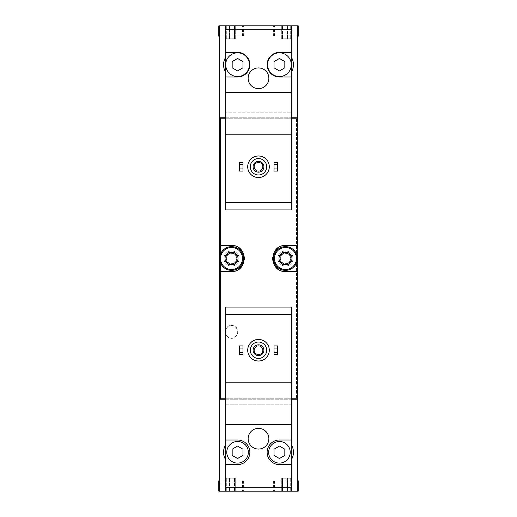 <?xml version="1.0" encoding="UTF-8"?>
<svg xmlns="http://www.w3.org/2000/svg" width="517" height="517" viewBox="0 0 517 517"><rect width="100%" height="100%" fill="white"/><g stroke="black" fill="none" stroke-linecap="round" stroke-linejoin="round"><path stroke-width="0.39" stroke-dasharray="2.58 1.94" d="M291.304 72.173L291.304 112.176L225.696 112.176L291.304 112.176L291.304 209.941L225.696 209.941L225.696 29.301L291.304 29.301L291.304 72.173C294.167 67.204 294.167 62.221 291.304 57.219M258.5 155.985A10.792 10.792 0 0 1 267.845 172.174A10.792 10.792 0 0 1 249.155 172.174A10.792 10.792 0 0 1 258.5 155.985M277.493 171.095L277.493 162.461L274.036 162.461L274.036 171.095L277.493 171.095M242.964 171.095L242.964 162.461L239.507 162.461L239.507 171.095L242.964 171.095M291.304 117.786L225.696 117.786M225.696 57.219C222.833 62.189 222.833 67.178 225.696 72.173M258.5 339.43A10.792 10.792 0 0 1 267.845 355.618A10.792 10.792 0 0 1 249.155 355.618A10.792 10.792 0 0 1 258.5 339.43M277.493 354.539L277.493 345.905L274.036 345.905L274.036 354.539L277.493 354.539M242.964 354.539L242.964 345.905L239.507 345.905L239.507 354.539L242.964 354.539M225.696 459.781L225.696 487.699L291.304 487.699L291.304 404.824L225.696 404.824L225.696 307.059L291.304 307.059L291.304 404.824L225.696 404.824L225.696 444.827C222.833 449.796 222.833 454.779 225.696 459.781L225.696 444.827M291.304 399.214L225.696 399.214M291.304 459.781C294.167 454.811 294.167 449.822 291.304 444.827M219.654 36.209L219.654 25.85L219.654 36.209L219.654 25.85L219.654 36.209L218.788 36.209L243.61 36.209L218.788 36.209L218.788 25.85L242.531 25.85L218.788 25.85L242.531 25.85L219.654 25.85L219.654 117.786L220.513 117.786L220.513 118.219L297.346 118.219L297.346 398.781L296.913 398.781L297.346 399.214L297.346 491.15L274.469 491.15L298.212 491.15L274.469 491.15L298.212 491.15L298.212 480.791L297.346 480.791L297.346 491.15L273.39 491.15L297.346 491.15L273.39 491.15L297.346 491.15L297.346 480.791L297.346 491.15L297.346 480.791L295.989 480.791L295.989 491.15L295.989 480.791L273.39 480.791L297.346 480.791L274.469 480.791L297.346 480.791L295.989 480.791L295.989 491.15L295.989 480.791L273.39 480.791L297.346 480.791M235.674 25.85L234.498 25.85L236.056 25.85L235.674 25.85L235.674 38.801L235.015 38.801L236.056 38.801L234.498 38.801L236.056 38.801L235.674 38.801L235.674 25.85M234.498 25.85L225.263 25.85L234.498 25.85L234.498 38.801L229.483 38.801L236.056 38.801L225.263 38.801L234.498 38.801L234.498 25.85M225.645 25.85L226.821 25.85L225.263 25.85L226.304 25.85L225.645 25.85L225.645 38.801L225.263 38.801L226.821 38.801L225.263 38.801L226.304 38.801L225.645 38.801L225.645 25.85M297.346 36.209L297.346 25.85L297.346 36.209L297.346 25.85L297.346 36.209L298.212 36.209L273.39 36.209L298.212 36.209L298.212 25.85L274.469 25.85L298.212 25.85L274.469 25.85L297.346 25.85L297.346 117.786L296.913 118.219L220.513 118.219L296.913 118.219M291.355 25.85L290.179 25.85L291.737 25.85L291.355 25.85L291.355 38.801L290.696 38.801L291.737 38.801L290.179 38.801L291.737 38.801L291.355 38.801L291.355 25.85M290.179 25.85L280.944 25.85L290.179 25.85L290.179 38.801L285.164 38.801L291.737 38.801L280.944 38.801L290.179 38.801L290.179 25.85M281.326 25.85L282.502 25.85L280.944 25.85L281.985 25.85L281.326 25.85L281.326 38.801L280.944 38.801L282.502 38.801L280.944 38.801L281.985 38.801L281.326 38.801L281.326 25.85M229.483 25.85L226.821 25.85L229.483 25.85L229.483 38.801L226.821 38.801L229.483 38.801L229.483 25.85M285.164 25.85L282.502 25.85L285.164 25.85L285.164 38.801L282.502 38.801L285.164 38.801L285.164 25.85M281.326 491.15L287.517 491.15L280.944 491.15L281.985 491.15L281.326 491.15L281.326 478.199L281.985 478.199L280.944 478.199L282.502 478.199L280.944 478.199L281.326 478.199L281.326 491.15M287.517 491.15L291.737 491.15L285.164 491.15L291.737 491.15L287.517 491.15L287.517 478.199L285.164 478.199L291.737 478.199L282.502 478.199L291.737 478.199L287.517 478.199L287.517 491.15M291.355 491.15L290.696 491.15L291.737 491.15L290.696 491.15L291.355 491.15L291.355 478.199L290.696 478.199L291.737 478.199L290.696 478.199L291.355 478.199L291.355 491.15M219.654 480.791L219.654 491.15L219.654 480.791L219.654 491.15L219.654 480.791L218.788 480.791L243.61 480.791L218.788 480.791L218.788 491.15L242.531 491.15L218.788 491.15L242.531 491.15L219.654 491.15L219.654 399.214L220.513 399.214L220.513 118.219L219.654 118.219L219.654 398.781L220.513 398.781L220.513 118.219M225.645 491.15L231.836 491.15L225.263 491.15L226.304 491.15L225.645 491.15L225.645 478.199L226.304 478.199L225.263 478.199L226.821 478.199L225.263 478.199L225.645 478.199L225.645 491.15M231.836 491.15L236.056 491.15L229.483 491.15L236.056 491.15L231.836 491.15L231.836 478.199L229.483 478.199L236.056 478.199L226.821 478.199L236.056 478.199L231.836 478.199L231.836 491.15M235.674 491.15L235.015 491.15L236.056 491.15L235.015 491.15L235.674 491.15L235.674 478.199L235.015 478.199L236.056 478.199L235.015 478.199L235.674 478.199L235.674 491.15M282.502 491.15L285.164 491.15L282.502 491.15L282.502 478.199L280.944 478.199L285.164 478.199L282.502 478.199L282.502 491.15M226.821 491.15L229.483 491.15L226.821 491.15L226.821 478.199L225.263 478.199L229.483 478.199L226.821 478.199L226.821 491.15M219.654 491.15L297.346 491.15M219.654 25.85L297.346 25.85M291.304 118.219L225.696 118.219M291.304 398.781L225.696 398.781M231.526 338.351A6.475 6.475 0 0 0 237.994 331.875A6.475 6.475 0 0 0 231.526 325.406A6.475 6.475 0 0 0 225.05 331.875A6.475 6.475 0 0 0 231.526 338.351M231.526 266.055A7.555 7.555 0 0 0 238.066 254.726A7.555 7.555 0 0 0 224.979 254.726A7.555 7.555 0 0 0 231.526 266.055A7.555 7.555 0 0 0 239.074 258.5A7.555 7.555 0 0 0 231.526 250.945A7.555 7.555 0 0 0 223.971 258.5A7.555 7.555 0 0 0 231.526 266.055M285.474 266.055A7.555 7.555 0 0 0 292.021 254.726A7.555 7.555 0 0 0 278.934 254.726A7.555 7.555 0 0 0 285.474 266.055A7.555 7.555 0 0 0 293.029 258.5A7.555 7.555 0 0 0 285.474 250.945A7.555 7.555 0 0 0 277.926 258.5A7.555 7.555 0 0 0 285.474 266.055M220.513 398.781L296.487 398.781L296.487 118.219L296.487 398.781L296.913 398.781L220.513 398.781L296.913 398.781M297.346 245.549L285.474 245.549A12.951 12.951 0 0 0 277.467 248.322M276.375 249.291A12.951 12.951 0 0 0 272.53 258.442M272.53 258.487A12.951 12.951 0 0 0 276.362 267.703M277.396 268.614A12.951 12.951 0 0 0 285.474 271.451L297.346 271.451M297.346 258.5A11.872 11.872 0 0 1 285.474 270.372A11.872 11.872 0 0 1 273.609 258.5A11.872 11.872 0 0 1 285.474 246.628A11.872 11.872 0 0 1 297.346 258.5M219.654 271.451L231.526 271.451A12.951 12.951 0 0 0 239.533 268.678M240.625 267.709A12.951 12.951 0 0 0 244.47 258.558M244.47 258.513A12.951 12.951 0 0 0 240.638 249.297M239.604 248.386A12.951 12.951 0 0 0 231.526 245.549L219.654 245.549M219.654 258.5A11.872 11.872 0 0 1 231.526 246.628A11.872 11.872 0 0 1 243.391 258.5A11.872 11.872 0 0 1 231.526 270.372A11.872 11.872 0 0 1 219.654 258.5M296.913 399.214L220.513 399.214M295.989 25.85L273.39 25.85L295.989 25.85L295.989 36.209L295.989 25.85L295.989 36.209L273.39 36.209L295.989 36.209L295.989 25.85M296.913 117.786L220.513 117.786M221.011 480.791L221.011 491.15L221.011 480.791M221.011 36.209L221.011 25.85L221.011 36.209L243.61 36.209L221.011 36.209L221.011 25.85L221.011 36.209M242.531 480.791L242.531 491.15L242.531 480.791M291.304 314.394L225.696 314.394M291.304 382.813L225.696 382.813M291.304 424.463L225.696 424.463M225.696 464.602L237.568 464.602A12.305 12.305 0 0 0 249.866 452.304A12.305 12.305 0 0 0 237.568 439.999L225.696 439.999M237.568 463.096A10.792 10.792 0 0 0 246.913 446.908A10.792 10.792 0 0 0 228.223 446.908A10.792 10.792 0 0 0 237.568 463.096M279.432 463.096A10.792 10.792 0 0 0 288.777 446.908A10.792 10.792 0 0 0 270.087 446.908A10.792 10.792 0 0 0 279.432 463.096M291.304 439.999L279.432 439.999A12.305 12.305 0 0 0 267.134 452.304A12.305 12.305 0 0 0 279.432 464.602L291.304 464.602M258.5 342.021A8.201 8.201 0 0 1 265.602 354.319A8.201 8.201 0 0 1 251.398 354.319A8.201 8.201 0 0 1 258.5 342.021M268.859 438.707A10.359 10.359 0 0 0 258.5 428.347A10.359 10.359 0 0 0 248.141 438.707A10.359 10.359 0 0 0 258.5 449.066A10.359 10.359 0 0 0 268.859 438.707M258.5 344.826A5.396 5.396 0 0 1 263.172 352.917A5.396 5.396 0 0 1 253.828 352.917A5.396 5.396 0 0 1 258.5 344.826M258.5 345.879A4.343 4.343 0 0 1 262.261 352.394A4.343 4.343 0 0 1 254.739 352.394A4.343 4.343 0 0 1 258.5 345.879M291.304 202.606L225.696 202.606M291.304 92.537L225.696 92.537M291.304 134.187L225.696 134.187M291.304 52.398L279.432 52.398A12.305 12.305 0 0 0 267.134 64.696A12.305 12.305 0 0 0 279.432 77.001L291.304 77.001M225.696 77.001L237.568 77.001A12.305 12.305 0 0 0 249.866 64.696A12.305 12.305 0 0 0 237.568 52.398L225.696 52.398M232.172 449.189L232.172 455.419L237.568 458.534L242.964 455.419L242.964 449.189L237.568 446.074L232.172 449.189M274.036 449.189L274.036 455.419L279.432 458.534L284.828 455.419L284.828 449.189L279.432 446.074L274.036 449.189M258.5 158.577A8.201 8.201 0 0 1 265.602 170.881A8.201 8.201 0 0 1 251.398 170.881A8.201 8.201 0 0 1 258.5 158.577M231.526 325.406A6.475 6.475 0 0 1 237.129 335.113A6.475 6.475 0 0 1 225.916 335.113A6.475 6.475 0 0 1 231.526 325.406M231.526 325.691A6.185 6.185 0 0 1 236.876 334.971A6.185 6.185 0 0 1 226.168 334.971A6.185 6.185 0 0 1 231.526 325.691M225.696 64.696A11.872 11.872 0 0 0 243.501 74.978A11.872 11.872 0 0 0 243.501 54.414A11.872 11.872 0 0 0 225.696 64.696M291.304 64.696A11.872 11.872 0 0 0 273.499 54.414A11.872 11.872 0 0 0 273.499 74.978A11.872 11.872 0 0 0 291.304 64.696M232.172 61.581L232.172 67.811L237.568 70.926L242.964 67.811L242.964 61.581L237.568 58.466L232.172 61.581M274.036 61.581L274.036 67.811L279.432 70.926L284.828 67.811L284.828 61.581L279.432 58.466L274.036 61.581M268.859 78.293A10.359 10.359 0 0 0 258.5 67.934A10.359 10.359 0 0 0 248.141 78.293A10.359 10.359 0 0 0 258.5 88.653A10.359 10.359 0 0 0 268.859 78.293M258.5 161.382A5.396 5.396 0 0 1 263.172 169.473A5.396 5.396 0 0 1 253.828 169.473A5.396 5.396 0 0 1 258.5 161.382M258.5 162.435A4.343 4.343 0 0 1 262.261 168.949A4.343 4.343 0 0 1 254.739 168.949A4.343 4.343 0 0 1 258.5 162.435M285.474 253.349A5.151 5.151 0 0 1 289.94 261.079A5.151 5.151 0 0 1 281.015 261.079A5.151 5.151 0 0 1 285.474 253.349M285.474 252.025A6.475 6.475 0 0 1 291.084 261.738A6.475 6.475 0 0 1 279.871 261.738A6.475 6.475 0 0 1 285.474 252.025A6.475 6.475 0 0 1 291.084 261.738A6.475 6.475 0 0 1 279.871 261.738A6.475 6.475 0 0 1 285.474 252.025M231.526 253.349A5.151 5.151 0 0 1 235.985 261.079A5.151 5.151 0 0 1 227.06 261.079A5.151 5.151 0 0 1 231.526 253.349M231.526 252.025A6.475 6.475 0 0 1 237.129 261.738A6.475 6.475 0 0 1 225.916 261.738A6.475 6.475 0 0 1 231.526 252.025A6.475 6.475 0 0 1 237.129 261.738A6.475 6.475 0 0 1 225.916 261.738A6.475 6.475 0 0 1 231.526 252.025M236.915 255.385L231.674 252.361M229.483 478.199L229.483 491.15L229.483 478.199M234.498 478.199L234.498 491.15L234.498 478.199M285.164 478.199L285.164 491.15L285.164 478.199M290.179 478.199L290.179 491.15L290.179 478.199M287.517 38.801L287.517 25.85L287.517 38.801M282.502 38.801L282.502 25.85L282.502 38.801M231.836 38.801L231.836 25.85L231.836 38.801M226.821 38.801L226.821 25.85L226.821 38.801M243.61 480.791L243.61 491.15L243.61 480.791M273.39 480.791L273.39 491.15L273.39 480.791M243.61 36.209L243.61 25.85L243.61 36.209M273.39 36.209L273.39 25.85L273.39 36.209M274.469 480.791L274.469 491.15L274.469 480.791M226.304 478.199L226.304 491.15L226.304 478.199M225.263 478.199L225.263 491.15L225.263 478.199M236.056 478.199L236.056 491.15L236.056 478.199M235.015 478.199L235.015 491.15L235.015 478.199M281.985 478.199L281.985 491.15L281.985 478.199M280.944 478.199L280.944 491.15L280.944 478.199M291.737 478.199L291.737 491.15L291.737 478.199M290.696 478.199L290.696 491.15L290.696 478.199M274.469 36.209L274.469 25.85L274.469 36.209M242.531 36.209L242.531 25.85L242.531 36.209M290.696 38.801L290.696 25.85L290.696 38.801M291.737 38.801L291.737 25.85L291.737 38.801M280.944 38.801L280.944 25.85L280.944 38.801M281.985 38.801L281.985 25.85L281.985 38.801M235.015 38.801L235.015 25.85L235.015 38.801M236.056 38.801L236.056 25.85L236.056 38.801M225.263 38.801L225.263 25.85L225.263 38.801M226.304 38.801L226.304 25.85L226.304 38.801"/><path stroke-width="0.78" d="M291.304 52.398L279.432 52.398A12.305 12.305 0 0 0 267.134 64.696A12.305 12.305 0 0 0 279.432 77.001L291.304 77.001L291.304 29.301L225.696 29.301L225.696 209.941L291.304 209.941L291.304 202.606L225.696 202.606M291.304 77.001L291.304 202.606M291.304 134.187L225.696 134.187M258.5 67.934A10.359 10.359 0 0 1 267.47 83.476A10.359 10.359 0 0 1 249.53 83.476A10.359 10.359 0 0 1 258.5 67.934M225.696 77.001L237.568 77.001A12.305 12.305 0 0 0 249.866 64.696A12.305 12.305 0 0 0 237.568 52.398L225.696 52.398M291.304 92.537L225.696 92.537M225.696 57.219A14.03 14.03 0 0 0 225.696 72.173M297.346 36.209L298.212 36.209L298.212 25.85L297.346 25.85L297.346 117.786L291.304 117.786M225.696 117.786L219.654 117.786L219.654 25.85L218.788 25.85L218.788 36.209L219.654 36.209M297.346 25.85L219.654 25.85M225.696 314.394L225.696 307.059L291.304 307.059L291.304 314.394L225.696 314.394L225.696 487.699L291.304 487.699L291.304 439.999L279.432 439.999A12.305 12.305 0 0 0 267.134 452.304A12.305 12.305 0 0 0 279.432 464.602L291.304 464.602M291.304 314.394L291.304 382.813L225.696 382.813M291.304 382.813L291.304 439.999M258.5 428.347A10.359 10.359 0 0 1 267.47 443.883A10.359 10.359 0 0 1 249.53 443.883A10.359 10.359 0 0 1 258.5 428.347M291.304 424.463L225.696 424.463M225.696 464.602L237.568 464.602A12.305 12.305 0 0 0 249.866 452.304A12.305 12.305 0 0 0 237.568 439.999L225.696 439.999M225.696 444.827A14.03 14.03 0 0 0 225.696 459.781M297.346 480.791L298.212 480.791L298.212 491.15L297.346 491.15L297.346 399.214L291.304 399.214M225.696 399.214L219.654 399.214L219.654 491.15L218.788 491.15L218.788 480.791L219.654 480.791M297.346 491.15L219.654 491.15M291.304 398.781L297.346 398.781L297.346 118.219L291.304 118.219M225.696 118.219L219.654 118.219L219.654 271.451L231.526 271.451C248.16 272.381 248.186 244.638 231.526 245.549L219.654 245.549M225.696 398.781L219.654 398.781L219.654 271.451M297.346 245.549L285.474 245.549C268.84 244.619 268.814 272.362 285.474 271.451L297.346 271.451M220.513 117.786L220.513 118.219M220.513 399.214L220.513 398.781M277.467 248.322A12.951 12.951 0 0 0 276.375 249.291M276.362 267.703A12.951 12.951 0 0 0 277.396 268.614M239.533 268.678A12.951 12.951 0 0 0 240.625 267.709M240.638 249.297A12.951 12.951 0 0 0 239.604 248.386M296.913 399.214L296.913 398.781M296.913 117.786L296.913 118.219M291.304 459.781A14.03 14.03 0 0 0 291.304 444.827M274.036 352.381L274.036 354.539L277.493 354.539L277.493 352.381L274.036 352.381L274.036 345.905L277.493 345.905L277.493 348.064L274.036 348.064M277.493 348.064L277.493 352.381M239.507 352.381L239.507 354.539L242.964 354.539L242.964 352.381L239.507 352.381L239.507 345.905L242.964 345.905L242.964 348.064L239.507 348.064M242.964 348.064L242.964 352.381M258.5 342.021A8.201 8.201 0 0 1 265.602 354.319A8.201 8.201 0 0 1 251.398 354.319A8.201 8.201 0 0 1 258.5 342.021M258.5 344.826A5.396 5.396 0 0 1 263.172 352.917A5.396 5.396 0 0 1 253.828 352.917A5.396 5.396 0 0 1 258.5 344.826M258.5 339.43A10.792 10.792 0 0 1 267.845 355.618A10.792 10.792 0 0 1 249.155 355.618A10.792 10.792 0 0 1 258.5 339.43M290.224 452.304A10.792 10.792 0 0 0 279.432 441.512A10.792 10.792 0 0 0 268.646 452.304A10.792 10.792 0 0 0 279.432 463.096A10.792 10.792 0 0 0 290.224 452.304M274.036 449.189L274.036 455.419L279.432 458.534L284.828 455.419L284.828 449.189L279.432 446.074L274.036 449.189M248.354 452.304A10.792 10.792 0 0 0 237.568 441.512A10.792 10.792 0 0 0 226.776 452.304A10.792 10.792 0 0 0 237.568 463.096A10.792 10.792 0 0 0 248.354 452.304M232.172 449.189L232.172 455.419L237.568 458.534L242.964 455.419L242.964 449.189L237.568 446.074L232.172 449.189M258.5 345.879A4.343 4.343 0 0 1 262.261 352.394A4.343 4.343 0 0 1 254.739 352.394A4.343 4.343 0 0 1 258.5 345.879M291.304 72.173A14.03 14.03 0 0 0 291.304 57.219M274.036 168.936L274.036 171.095L277.493 171.095L277.493 168.936L274.036 168.936L274.036 162.461L277.493 162.461L277.493 164.619L274.036 164.619M277.493 164.619L277.493 168.936M239.507 168.936L239.507 171.095L242.964 171.095L242.964 168.936L239.507 168.936L239.507 162.461L242.964 162.461L242.964 164.619L239.507 164.619M242.964 164.619L242.964 168.936M258.5 158.577A8.201 8.201 0 0 1 265.602 170.881A8.201 8.201 0 0 1 251.398 170.881A8.201 8.201 0 0 1 258.5 158.577M258.5 161.382A5.396 5.396 0 0 1 263.172 169.473A5.396 5.396 0 0 1 253.828 169.473A5.396 5.396 0 0 1 258.5 161.382M258.5 155.985A10.792 10.792 0 0 1 267.845 172.174A10.792 10.792 0 0 1 249.155 172.174A10.792 10.792 0 0 1 258.5 155.985M291.304 64.696A11.872 11.872 0 0 0 273.499 54.414A11.872 11.872 0 0 0 273.499 74.978A11.872 11.872 0 0 0 291.304 64.696M274.036 61.581L274.036 67.811L279.432 70.926L284.828 67.811L284.828 61.581L279.432 58.466L274.036 61.581M249.433 64.696A11.872 11.872 0 0 0 237.568 52.824A11.872 11.872 0 0 0 225.696 64.696A11.872 11.872 0 0 0 237.568 76.568A11.872 11.872 0 0 0 249.433 64.696M232.172 61.581L232.172 67.811L237.568 70.926L242.964 67.811L242.964 61.581L237.568 58.466L232.172 61.581M258.5 162.435A4.343 4.343 0 0 1 262.261 168.949A4.343 4.343 0 0 1 254.739 168.949A4.343 4.343 0 0 1 258.5 162.435M285.474 252.025A6.475 6.475 0 0 1 291.084 261.738A6.475 6.475 0 0 1 279.871 261.738A6.475 6.475 0 0 1 285.474 252.025M280.085 255.385L285.474 252.27L290.871 255.385L290.871 261.615L285.474 264.73L280.085 261.615L280.085 255.385L280.085 261.615L285.474 264.73L290.871 261.615L290.871 255.385L285.474 252.27L280.085 255.385M285.474 247.494A11.006 11.006 0 0 1 295.007 264.006A11.006 11.006 0 0 1 275.942 264.006A11.006 11.006 0 0 1 285.474 247.494M285.474 246.628A11.872 11.872 0 0 1 295.756 264.433A11.872 11.872 0 0 1 275.199 264.433A11.872 11.872 0 0 1 285.474 246.628M231.526 252.025A6.475 6.475 0 0 1 237.129 261.738A6.475 6.475 0 0 1 225.916 261.738A6.475 6.475 0 0 1 231.526 252.025M231.674 252.361L226.129 255.385L231.526 252.27L236.915 255.385L236.915 261.615L231.526 264.73L226.129 261.615L226.129 255.385L226.129 261.615L231.526 264.73L236.915 261.615L236.915 255.385M231.526 247.494A11.006 11.006 0 0 1 241.058 264.006A11.006 11.006 0 0 1 221.993 264.006A11.006 11.006 0 0 1 231.526 247.494M231.526 246.628A11.872 11.872 0 0 1 241.801 264.433A11.872 11.872 0 0 1 221.244 264.433A11.872 11.872 0 0 1 231.526 246.628"/></g></svg>
